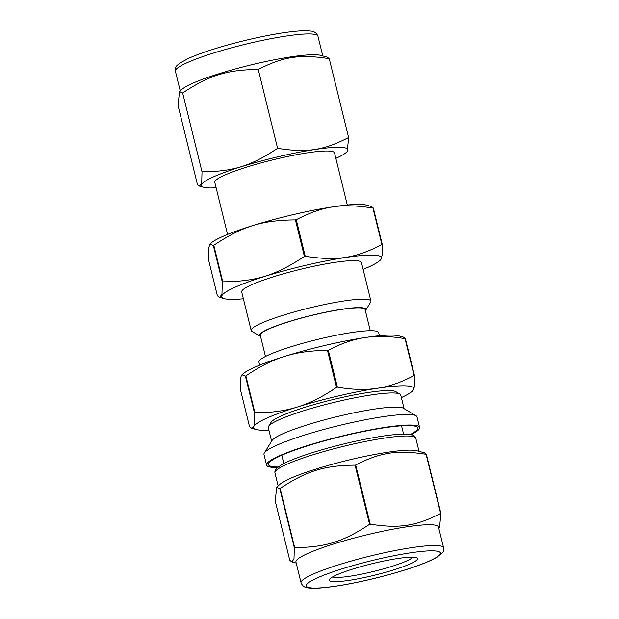 <?xml version="1.0" encoding="UTF-8"?>
<svg xmlns="http://www.w3.org/2000/svg" width="619" height="619" viewBox="0 0 619 619"><rect width="100%" height="100%" fill="white"/><g stroke="black" fill="none" stroke-linecap="round" stroke-linejoin="round"><path stroke-width="0.93" d="M438.755 528.053L439.552 527.311L440.921 513.476L426.39 454.307L424.363 452.799L416.951 450.764A72.524 9.386 166.2 0 0 346.601 460.567A72.524 9.386 166.2 0 0 279.726 484.468L276.631 487.354L279.788 488.6L294.327 547.761L293.994 559.011L291.82 561.859L289.793 560.35L275.262 501.189L276.631 487.354M280.136 488.437C306.614 470.935 324.356 465.426 355.066 465.148L369.597 524.308C343.119 541.811 325.377 547.328 294.667 547.606L280.136 488.437A87.047 11.258 166.2 0 0 279.788 488.6M355.701 465.001C380.453 452.303 397.119 449.773 426.104 454.3L440.635 513.468C415.883 526.165 399.216 528.696 370.232 524.161L355.701 465.001A87.047 11.258 166.2 0 0 355.066 465.148M411.148 434.662A78.791 10.19 166.2 0 0 419.605 427.481A78.791 10.19 166.2 0 0 340.667 436.38A78.791 10.19 166.2 0 0 266.58 465.07A78.791 10.19 166.2 0 0 274.836 467.492A78.791 10.19 166.2 0 0 277.405 467.515M410.335 434.499A76.841 9.943 166.2 0 0 416.773 426.847A76.841 9.943 166.2 0 0 340.721 436.619A76.841 9.943 166.2 0 0 268.801 463.19A76.841 9.943 166.2 0 0 276.515 466.974A76.841 9.943 166.2 0 0 278.047 466.997M443.599 547.784L438.492 527.001A73.39 9.494 166.2 0 0 364.955 535.288A73.39 9.494 166.2 0 0 295.952 562.013L301.058 582.796C302.459 586.178 305.09 587.903 308.951 587.965C313.168 588.452 319.141 588.259 326.863 587.369C340.705 585.76 356.908 582.688 375.478 578.161C403.944 571.043 424.355 564.141 436.697 557.471L442.786 552.357C443.336 552.225 443.606 550.701 443.599 547.784A73.39 9.494 166.2 0 0 340.055 564.366A73.39 9.494 166.2 0 0 301.058 582.796M370.232 524.161A87.047 11.258 166.2 0 0 369.597 524.308M363.121 269.373A82.242 10.639 166.2 0 0 379.95 260.467L380.817 259.663L382.178 255.183L382.302 244.598L373.334 208.061L371.137 206.421L366.355 205.113A82.242 10.639 166.2 0 0 286.589 216.224A82.242 10.639 166.2 0 0 210.754 243.329L209.887 244.134L213.331 245.48L222.306 282.016L221.95 294.273L219.567 297.375L217.37 295.735L208.394 259.199L208.526 248.614L209.887 244.134M296.261 219.706C323.211 205.895 341.394 203.133 372.948 208.054L381.923 244.59C354.973 258.402 336.79 261.164 305.229 256.243L296.261 219.706A94.962 12.287 166.2 0 0 295.418 219.9L304.393 256.444C275.556 275.486 256.204 281.498 222.763 281.815L213.787 245.271C242.625 226.229 261.976 220.217 295.418 219.9M401.375 397.576A82.459 10.67 166.2 0 0 412.285 391.208L413.701 389.32C414.475 387.246 414.73 382.643 414.459 375.509L405.422 338.694L403.224 337.061L398.675 335.808A82.459 10.67 166.2 0 0 364.986 337.564C376.832 335.707 390.187 336.086 405.035 338.686L414.08 375.501C401.53 382.263 389.312 386.527 377.443 388.275C365.589 390.132 352.242 389.753 337.386 387.154L328.341 350.339C340.899 343.576 353.109 339.313 364.986 337.564A82.459 10.67 166.2 0 0 284.98 356.273C297.6 352.296 311.767 350.385 327.505 350.54L336.543 387.347C323.11 396.57 310.08 403.116 297.437 406.993C284.825 410.962 270.65 412.873 254.92 412.718L245.875 375.911C259.307 366.696 272.345 360.15 284.98 356.273A82.459 10.67 166.2 0 0 242.663 374.131L241.975 374.774L245.418 376.12L254.463 412.927C254.726 420.061 254.479 424.665 253.697 426.739L251.724 428.286L249.527 426.646L240.482 389.831C240.218 382.697 240.466 378.093 241.24 376.019L241.975 374.774M379.95 260.467A82.242 10.639 166.2 0 0 299.039 266.913A82.242 10.639 166.2 0 0 224.349 298.683A82.242 10.639 166.2 0 0 230.322 299.387A82.242 10.639 166.2 0 0 243.391 298.784M305.229 256.243A94.962 12.287 166.2 0 0 304.393 256.444M222.763 281.815A94.962 12.287 166.2 0 0 222.306 282.016M213.787 245.271A94.962 12.287 166.2 0 0 213.331 245.48M373.334 208.061A94.962 12.287 166.2 0 0 372.948 208.054M412.285 391.208A82.459 10.67 166.2 0 0 413.701 389.32A82.459 10.67 166.2 0 0 377.443 388.275A82.459 10.67 166.2 0 0 297.437 406.993A82.459 10.67 166.2 0 0 253.697 426.739A82.459 10.67 166.2 0 0 256.274 429.532A82.459 10.67 166.2 0 0 268.886 430.12M254.92 412.718A94.962 12.287 166.2 0 0 254.463 412.927M337.386 387.154A94.962 12.287 166.2 0 0 336.543 387.347M245.875 375.911A94.962 12.287 166.2 0 0 245.418 376.12M328.341 350.339A94.962 12.287 166.2 0 0 327.505 350.54M405.422 338.694A94.962 12.287 166.2 0 0 405.035 338.686M258.239 69.49C283.239 56.608 299.944 54.07 329.254 58.697L327.18 57.141L320.696 55.362A73.39 9.494 166.2 0 0 249.511 65.274A73.39 9.494 166.2 0 0 181.839 89.469L179.448 91.689L178.086 105.687L197.446 184.524L199.519 186.087L201.701 183.201L202.018 171.819L182.651 92.989C209.408 75.247 227.181 69.723 258.239 69.49L277.598 148.328C250.85 166.07 233.069 171.595 202.018 171.819M179.448 91.689L182.651 92.989M329.254 58.697L348.613 137.534C323.613 150.417 306.908 152.955 277.598 148.328M335.862 158.363A75.386 9.749 166.2 0 0 346.493 152.243L347.259 151.531L348.613 137.534M346.493 152.243A75.386 9.749 166.2 0 0 272.321 158.147A75.386 9.749 166.2 0 0 203.86 187.278A75.386 9.749 166.2 0 0 209.33 187.921A75.386 9.749 166.2 0 0 216.124 187.774M347.313 205.013L334.515 152.908A61.645 7.977 166.2 0 0 272.747 159.872A61.645 7.977 166.2 0 0 214.785 182.326L227.575 234.423M365.365 310.707A54.782 7.088 166.2 0 0 365.636 310.336L370.649 302.211A61.645 7.977 166.2 0 0 370.913 301.074L361.442 262.533A61.645 7.977 166.2 0 0 299.673 269.497A61.645 7.977 166.2 0 0 241.704 291.944L251.175 330.484A61.645 7.977 166.2 0 0 251.933 331.374L260.142 336.241A54.782 7.088 166.2 0 0 260.553 336.45M370.913 301.074A61.645 7.977 166.2 0 0 309.144 308.038A61.645 7.977 166.2 0 0 251.175 330.484M365.636 310.336A54.782 7.088 166.2 0 0 310.978 315.504A54.782 7.088 166.2 0 0 260.142 336.241M370.278 330.716L365.071 309.515A53.961 6.979 166.2 0 0 311.001 315.613A53.961 6.979 166.2 0 0 260.259 335.266L265.466 356.459M379.424 335.73L378.658 332.627A61.645 7.977 166.2 0 0 316.889 339.591A61.645 7.977 166.2 0 0 258.928 362.038L259.686 365.14M404.091 408.656L400.756 395.084A68.214 8.821 166.2 0 0 399.92 394.11L395.789 391.657A64.755 8.38 166.2 0 0 331.707 399.897A64.755 8.38 166.2 0 0 271.091 422.282L268.569 426.367A68.214 8.821 166.2 0 0 268.275 427.628L271.609 441.2M399.92 394.11A68.214 8.821 166.2 0 0 332.411 402.783A68.214 8.821 166.2 0 0 268.569 426.367M419.605 427.481L417.005 416.881A78.791 10.19 166.2 0 0 416.03 415.751L403.387 408.238A68.214 8.821 166.2 0 0 335.885 416.92A68.214 8.821 166.2 0 0 272.043 440.504L264.313 453.015A78.791 10.19 166.2 0 0 263.98 454.47L266.58 465.07M416.03 415.751A78.791 10.19 166.2 0 0 338.059 425.779A78.791 10.19 166.2 0 0 264.313 453.015M333.966 581.69A45.458 5.881 166.2 0 0 387.084 571.886A45.458 5.881 166.2 0 0 416.935 557.951A45.458 5.881 166.2 0 0 371.949 563.739A45.458 5.881 166.2 0 0 329.393 579.454A45.458 5.881 166.2 0 0 333.966 581.69M332.635 576.923A42.007 5.432 166.2 0 0 336.14 577.434A42.007 5.432 166.2 0 0 379.06 570.068A42.007 5.432 166.2 0 0 412.896 557.208M317.942 36.204A73.39 9.494 166.2 0 0 214.398 52.785A73.39 9.494 166.2 0 0 175.401 71.216C175.169 68.492 175.765 66.543 177.196 65.351L179.997 62.983L188.609 58.348C195.411 55.284 204.208 52.081 215.017 48.715C239.708 40.986 271.919 33.836 292.137 31.631C299.859 30.741 305.832 30.548 310.049 31.035C313.91 31.097 316.541 32.822 317.942 36.204L322.793 55.934M415.806 438.237A72.524 9.386 166.2 0 0 313.477 454.625A72.524 9.386 166.2 0 0 274.937 472.839C274.774 470.881 275.262 469.426 276.399 468.467L281.56 464.73C288.4 460.946 299.163 456.76 313.848 452.187C336.094 445.378 357.999 440.194 379.548 436.619C391.022 434.786 399.897 433.958 406.172 434.12L412.486 435.041C413.941 435.366 415.047 436.426 415.806 438.237L419.017 451.328M342.972 568.575A69.073 8.937 166.2 0 0 336.713 585.992A69.073 8.937 166.2 0 0 440.364 553.773A69.073 8.937 166.2 0 0 342.972 568.575M296.207 563.066L291.82 561.859M224.349 298.683L219.567 297.375M256.274 429.532L251.724 428.286M175.401 71.216L180.245 90.947M203.86 187.278L199.519 186.087M281.807 455.22L283.85 463.515M401.545 425.81L403.588 434.105M274.937 472.839L278.155 485.93"/></g></svg>
